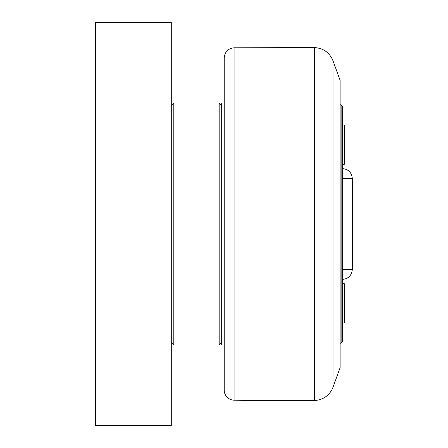 <?xml version="1.0" encoding="UTF-8"?>
<svg xmlns="http://www.w3.org/2000/svg" width="448" height="448" viewBox="0 0 448 448"><rect width="100%" height="100%" fill="white"/><g stroke="black" fill="none" stroke-linecap="round" stroke-linejoin="round"><path stroke-width="0.67" d="M342.647 323.002L344.31 323.002L344.31 283.69L342.647 283.69M342.647 164.31L344.31 164.31L344.31 124.998L342.647 124.998M340.127 104.804L341.135 104.804L341.135 343.196L340.127 343.196M341.135 343.196L342.647 341.684L342.647 106.316L341.135 104.804M224.207 103.04L221.687 103.04L221.687 344.96L224.207 344.96M171.287 425.6L171.287 22.4L95.687 22.4L95.687 425.6L171.287 425.6M171.287 342.44L173.807 344.96L173.807 103.04L219.167 103.04L219.167 344.96L221.687 342.44M333.015 387.184L333.015 60.816L340.127 80.36L340.127 367.64L333.015 387.184A20.16 20.16 0 0 1 314.328 400.445A2520 2520 0 0 1 234.091 400.193A10.08 10.08 0 0 1 224.207 390.113L224.207 57.887C224.778 51.85 228.071 48.49 234.091 47.807L314.328 47.555L314.328 400.445M342.647 178.455L352.313 178.455C351.635 172.43 348.275 169.131 342.238 168.56M352.313 178.455L352.313 269.545L342.647 269.545M234.091 400.193L234.091 47.807M352.313 269.545C351.635 275.57 348.275 278.869 342.238 279.44M171.287 105.56L173.807 103.04M173.807 344.96L219.167 344.96M221.687 105.56L219.167 103.04M333.015 60.816C329.526 52.528 323.299 48.11 314.328 47.555"/></g></svg>
